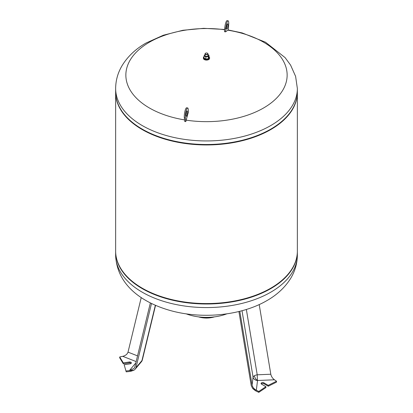 <?xml version="1.0" encoding="UTF-8"?>
<svg xmlns="http://www.w3.org/2000/svg" width="413" height="413" viewBox="0 0 413 413"><rect width="100%" height="100%" fill="white"/><g stroke="black" fill="none" stroke-linecap="round" stroke-linejoin="round"><path stroke-width="0.62" d="M135.97 367.694L135.206 369.145L141.416 361.736A4.543 4.543 0 0 0 142.351 359.888A4.543 2.364 -166.4 0 1 141.969 360.534L135.97 367.694L151.509 303.488M135.206 369.145L134.086 370.146L129.393 370.616L134.106 368.355L134.87 366.904L150.358 302.915M137.539 355.872L128.02 352.139L141.225 297.577M128.02 352.139C127.318 354.189 125.567 355.588 122.764 356.331L136.161 361.582M134.086 370.146L130.493 371.406L126.197 371.839L124.168 364.746L130.131 363.822A1.637 0.945 0 0 0 131.344 362.908A1.637 0.945 0 0 0 129.29 362L123.322 362.919L119.708 356.961L123.203 356.223M134.07 370.156L126.197 370.946M124.168 364.746L126.197 371.839M119.708 356.961L119.708 357.854L123.322 363.812L129.29 362.888A1.637 0.945 180 0 1 131.153 363.352M123.322 363.812L123.322 362.919M254.408 375.753A4.543 2.623 -120 0 0 257.547 380.502L274.428 379.79C272.513 378.318 271.305 376.465 270.804 374.23L257.222 374.803A4.543 2.019 -9.4 0 0 254.408 375.753A4.543 2.019 -9.4 0 0 253.076 377.193L252.085 385.035L239.814 311.294M270.804 374.23L259.209 304.567M252.085 385.035C252.617 387.255 254.026 388.994 256.318 390.249L252.663 388.488L251.218 385.525L238.905 311.516M274.067 379.521L276.524 381.225L268.238 385.339L263.871 382.82A1.637 0.945 0 0 0 262.09 382.614A1.637 0.945 0 0 0 261.078 383.486A1.637 0.945 0 0 0 261.558 384.152L265.926 386.676L265.926 387.564L258.796 392.35L255.451 390.739L252.663 388.488M261.274 383.93A1.637 0.945 180 0 1 263.871 383.708L268.238 386.232L276.524 382.113L276.524 381.225M265.926 386.676L258.796 391.462L252.658 388.504M268.238 386.232L268.238 385.339M258.796 392.35L258.796 391.462M186.175 313.844A36.798 21.244 0 0 0 226.825 313.844M115.645 251.326A90.855 52.456 0 0 0 115.645 251.548A90.855 52.456 0 0 0 142.258 288.641A90.855 52.456 0 0 0 241.269 300.014A90.855 52.456 0 0 0 297.355 251.548A90.855 52.456 0 0 0 297.355 251.326M115.697 90.271A90.855 52.456 0 0 0 126.373 116.781A90.855 52.456 0 0 0 142.258 129.145A90.855 52.456 0 0 0 286.627 116.781A90.855 52.456 0 0 0 297.303 90.271M126.373 116.781L126.693 117.127A90.493 52.245 0 0 0 142.511 129.445A90.493 52.245 0 0 0 286.307 117.127L286.627 116.781M115.645 92.28A90.855 52.456 0 0 0 115.645 92.502A90.855 52.456 0 0 0 142.258 129.594A90.855 52.456 0 0 0 241.269 140.962A90.855 52.456 0 0 0 297.355 92.502A90.855 52.456 0 0 0 297.355 92.28M115.645 92.502L115.645 251.104A90.855 52.456 0 0 0 126.373 275.832A90.855 52.456 0 0 0 142.258 288.197A90.855 52.456 0 0 0 286.627 275.832A90.855 52.456 0 0 0 297.355 251.104L297.355 92.502M126.373 275.832L126.693 276.178A90.493 52.245 0 0 0 142.511 288.491A90.493 52.245 0 0 0 286.307 276.178L286.627 275.832M297.355 92.058A90.855 52.456 180 0 1 241.269 140.518A90.855 52.456 180 0 1 142.258 129.145A90.855 52.456 180 0 1 115.645 92.058L115.645 88.49A90.855 52.456 180 0 0 142.258 125.578A90.855 52.456 180 0 0 270.742 125.578A90.855 52.456 180 0 0 297.355 88.49L297.355 92.058M186.433 112.512A2.726 0.578 -81.2 0 1 186.118 114.561M186.124 115.676A2.726 0.578 98.8 0 0 186.387 116.311A2.726 0.578 98.8 0 0 187.203 114.587A2.726 0.578 98.8 0 0 187.481 111.556A2.726 0.578 98.8 0 0 187.218 110.921A2.726 0.578 98.8 0 0 186.402 112.651A2.726 0.578 98.8 0 0 186.124 115.676M227.899 30.206A182.799 38.631 98.8 0 0 225.56 31.863L225.823 28.296A5.725 1.208 -81.2 0 1 228.126 20.815A5.725 1.208 -81.2 0 1 228.678 24.641L228.281 30.046L227.899 30.206A80.638 46.555 180 0 1 263.52 108.015A80.638 46.555 180 0 1 186.155 120.147L185.773 121.628L184.719 121.463L184.322 117.777A5.725 1.208 -81.2 0 1 184.91 111.422A5.725 1.208 -81.2 0 1 186.624 107.798L187.678 107.963A5.725 1.208 98.8 0 0 185.964 111.587A5.725 1.208 98.8 0 0 185.375 117.942L185.773 121.628M184.554 119.894A80.638 46.555 180 0 1 149.48 42.172A80.638 46.555 180 0 1 224.651 29.731M226.567 27.413A2.726 0.578 98.8 0 0 226.876 25.436A2.726 0.578 98.8 0 0 226.882 25.363M226.572 27.341A2.726 0.578 -81.2 0 1 227.666 23.778A2.726 0.578 -81.2 0 1 227.93 25.601A2.726 0.578 -81.2 0 1 226.835 29.163A2.726 0.578 -81.2 0 1 226.572 27.341M228.126 20.815L227.073 20.65A5.725 1.208 98.8 0 0 224.77 28.136L224.507 31.703A181.204 165.654 -142 0 1 225.56 31.863M186.155 120.147A182.799 38.631 98.8 0 1 188.493 111.727L188.23 109.295A5.725 1.208 98.8 0 0 187.678 107.963M205.044 53.85L205.044 55.512A1.456 0.841 0 0 0 205.473 56.106A1.456 0.841 0 0 0 207.058 56.287A1.456 0.841 0 0 0 207.956 55.512L207.956 53.85A1.456 0.841 180 0 1 207.058 54.624A1.456 0.841 180 0 1 205.473 54.444A1.456 0.841 180 0 1 205.044 53.85A1.456 0.841 180 0 1 205.473 53.256A1.456 0.841 180 0 1 205.54 53.22M207.527 53.256L207.527 53.256A1.456 0.841 180 0 1 207.956 53.85M208.932 56.612A3.087 1.781 180 0 1 209.587 57.712L209.587 58.3A3.087 1.781 180 0 1 207.682 59.952A3.087 1.781 180 0 1 204.316 59.565A3.087 1.781 180 0 1 203.413 58.3L203.413 57.712A3.087 1.781 180 0 1 204.068 56.612M209.587 57.712A3.087 1.781 180 0 1 207.682 59.358A3.087 1.781 180 0 1 204.316 58.971A3.087 1.781 180 0 1 203.413 57.712M207.398 53.184L207.398 53.184A1.27 0.733 180 0 1 207.398 54.222A1.27 0.733 180 0 1 205.602 54.222A1.27 0.733 180 0 1 205.602 53.184A1.27 0.733 180 0 1 207.398 53.184M207.956 54.573L208.932 55.136L208.281 56.54L205.85 56.917L204.068 55.889L205.044 54.433M208.932 55.136L208.932 57.335L208.281 58.739L208.281 56.54M208.281 58.739L205.85 59.116L205.85 56.917M205.85 59.116L204.068 58.083L204.068 55.889M141.416 361.736A4.543 3.34 -140 0 0 141.969 360.534L155.35 305.264M135.831 362.934L129.393 370.616M129.29 362.888L129.29 362M256.318 390.249L257.547 380.502A4.543 3.702 7.2 0 1 253.076 377.193L242.013 310.721M257.547 380.502A4.543 0.268 -92.4 0 1 257.222 374.803L246.349 309.461M263.871 383.708L263.871 382.82M198.694 316.895A16.809 9.706 0 0 0 214.306 316.895M214.466 316.874A16.628 9.597 180 0 1 198.534 316.874M297.355 255.12C297.277 263.38 295.068 271.098 290.731 278.274C285.115 287.319 277.19 294.753 266.958 300.576C241.259 315.62 202.37 319.388 170.817 310.674C141.189 302.435 116.714 284.459 115.645 255.12A90.855 52.456 0 0 0 142.258 292.208A90.855 52.456 0 0 0 270.742 292.208A90.855 52.456 0 0 0 297.355 255.12L297.355 251.548M225.823 28.296L224.77 28.136M184.322 117.777L185.375 117.942M142.351 359.888L155.551 305.352M214.688 316.848L206.5 318.082L198.312 316.848M115.645 255.12L115.645 251.548M224.672 29.468L203.723 28.332L182.923 30.273L163.372 35.219L146.042 43.029C135.784 48.863 127.849 56.318 122.233 65.393C117.917 72.554 115.723 80.251 115.645 88.49M228.281 29.984L242.183 32.932L265.497 42.203L285.089 57.613L290.587 65.099L295.605 76.369L297.355 88.49"/></g></svg>
